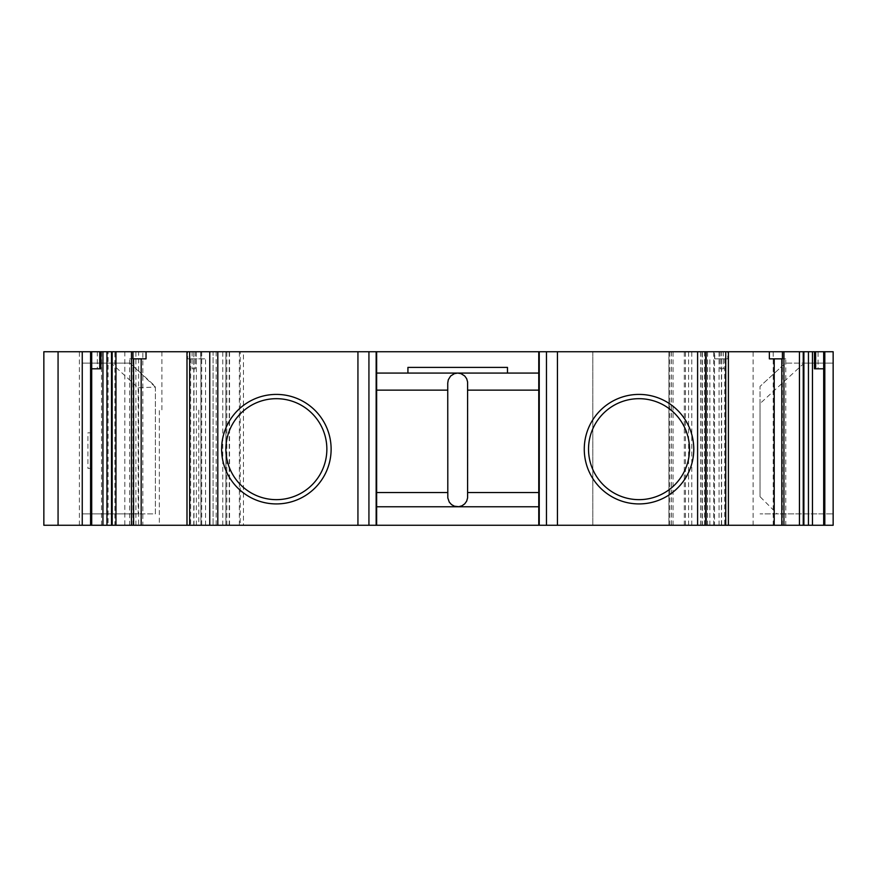 <?xml version="1.0" encoding="UTF-8"?>
<svg xmlns="http://www.w3.org/2000/svg" width="877" height="877" viewBox="0 0 877 877"><rect width="100%" height="100%" fill="white"/><g stroke="black" fill="none" stroke-linecap="round" stroke-linejoin="round"><path stroke-width="0.66" stroke-dasharray="4.38 3.29" d="M114.887 351.743L138.632 351.743L138.632 525.257L108.101 525.257L108.101 351.743L142.852 351.743L142.852 525.257L114.887 525.257L114.887 351.743L82.252 351.743L108.101 351.743M376.639 390.144L447.741 390.144L447.741 492.545L376.639 492.545L376.639 351.743M760.03 403.573L760.03 386.395L785.419 363.122L833.15 363.122L833.15 513.878L833.15 363.122L804.154 363.122L760.03 403.573L760.03 496.678L777.23 513.878L760.03 513.878L833.15 513.878L777.23 513.878M138.171 387.798L138.171 513.878L82.252 513.878L82.252 363.122L111.247 363.122L138.171 387.798L155.372 387.075L155.372 513.878L82.252 513.878L82.252 363.122L129.971 363.122L155.372 387.075M833.15 351.743L668.888 351.743L706.577 351.743L702.313 351.743L702.313 525.257L706.577 525.257L668.888 525.257L833.15 525.257L833.15 351.743M222.791 525.257L222.791 351.743L225.882 351.743L43.85 351.743L43.85 525.257L243.455 525.257L243.455 351.743L702.313 351.743M243.455 351.743L229.237 351.743L240.199 351.743L240.199 525.257M222.791 351.743L213.089 351.743L213.089 525.257L213.089 351.743L240.199 351.743M100.943 351.743L97.336 351.743L100.943 351.743M112.168 351.743L112.333 525.257L112.168 351.743M187.612 351.743L200.69 351.743L187.612 351.743L187.612 358.857L205.547 358.857L187.612 358.857M193.784 525.257L201.721 525.257L193.784 525.257L193.784 351.743L189.662 351.743L189.662 368.811L195.286 368.811L189.684 368.811M193.784 351.743L189.684 351.743M721.618 525.257L714.503 525.257L725.739 525.257L721.618 525.257L721.618 351.743L713.67 351.743L725.739 351.743L725.739 368.811L720.116 368.811L725.717 368.811M721.618 351.743L725.739 351.743M714.711 351.743L728.403 351.743L714.711 351.743L714.711 358.857L727.778 358.857L727.778 351.743M818.066 351.743L814.459 351.743L818.066 351.743L818.066 368.811L823.689 368.811M803.113 525.257L803.113 351.743M785.781 525.257L781.802 525.257L785.781 525.257L785.781 358.857L769.359 358.857M724.764 525.257L709.855 525.257L724.764 525.257L724.764 358.857M714.503 525.257L713.67 525.257L714.503 525.257L714.503 351.743L714.503 525.257M190.638 525.257L205.547 525.257L186.987 525.257L190.638 525.257L190.638 358.857M129.621 525.257L133.589 525.257L129.621 525.257L129.621 358.857L146.042 358.857M108.101 525.257L114.887 525.257M243.455 525.257L702.313 525.257M326.858 449.167A50.482 50.482 0 0 1 276.376 499.649A50.482 50.482 0 0 1 225.882 449.167A50.482 50.482 0 0 1 276.376 398.684A50.482 50.482 0 0 1 326.858 449.167M376.639 525.257L376.639 492.545M467.649 496.81L467.649 390.144L538.763 390.144L538.763 506.763L376.639 506.763M538.763 525.257L538.763 506.763M538.763 390.144L538.763 351.743M467.649 492.545L538.763 492.545M447.741 492.545L447.741 496.81M447.741 383.041L447.741 390.144M538.763 373.076L507.476 373.076L507.476 367.397L407.926 367.397L407.926 373.076L376.639 373.076M760.03 496.678L760.03 386.395L785.419 363.122L804.154 363.122M668.888 351.743L668.888 525.257L668.888 351.743M701.984 525.257L701.984 351.743M706.577 351.743L706.577 525.257L706.577 351.743M700.504 525.257L700.504 351.743M688.566 525.257L688.566 351.743M669.798 525.257L669.798 351.743M592.808 351.743L592.808 525.257L592.808 351.743M225.882 525.257L225.882 351.743L225.882 525.257M720.116 351.743L720.116 368.811M814.459 368.811L818.066 368.811M782.427 525.257L782.427 358.857L781.802 358.857L785.781 358.857M714.711 358.857L727.778 358.857M709.855 525.257L709.855 358.857M721.42 525.257L721.42 358.857M588.533 449.167A50.482 50.482 0 0 1 639.026 398.684A50.482 50.482 0 0 1 689.508 449.167M467.649 390.144L467.649 383.041M100.943 368.811L91.701 368.811M97.336 351.743L97.336 368.811M132.964 525.257L132.964 358.857L133.589 358.857L129.621 358.857M205.547 525.257L205.547 358.857M200.69 351.743L200.69 358.857M195.286 351.743L195.286 368.811M193.981 525.257L193.981 358.857M82.252 525.257L82.252 351.743M111.247 363.122L129.971 363.122L155.372 386.395L155.372 513.878L138.171 513.878M87.908 468.362L91.372 468.362L91.372 432.81L87.908 432.81L87.908 468.362L91.372 468.362L91.372 432.81L87.908 432.81M135.902 525.257L135.902 351.743M753.102 525.257L753.102 351.743M707.596 525.257L707.596 351.743M773.218 525.257L773.218 351.743M824.818 525.257L824.818 351.743M684.301 525.257L684.301 351.743M671.464 351.743L671.464 525.257M673.054 525.257L673.054 351.743M685.43 525.257L685.43 351.743M691.8 525.257L691.8 351.743M704.439 351.743L704.439 525.257M229.544 525.257L229.544 351.743M239.377 525.257L239.377 351.743M226.814 525.257L226.814 351.743M216.18 351.743L216.18 525.257M161.894 351.743L161.894 410.052L159.34 410.052L159.34 525.257M198.761 410.052L198.761 525.257M79.401 525.257L79.401 351.743M723.306 351.743L723.306 368.811M814.876 351.743L814.876 368.811M719.052 525.257L719.052 351.743M100.526 351.743L100.526 368.811M196.349 525.257L196.349 351.743M200.888 525.257L200.888 351.743L200.888 525.257M192.096 351.743L192.096 368.811M101.524 525.257L101.524 351.743M124.808 351.743L124.808 525.257M229.237 525.257L229.237 351.743M803.058 525.257L803.058 351.743M713.67 525.257L713.67 351.743M201.721 351.743L201.721 525.257"/><path stroke-width="1.32" d="M447.741 390.144L376.639 390.144M58.068 351.743L58.068 525.257L43.85 525.257L43.85 351.743L102.938 351.743L102.938 525.257L82.252 525.257L82.252 351.743M133.589 358.857L133.589 525.257L111.5 525.257L111.5 351.743L102.938 351.743M111.5 351.743L112.168 351.743L112.168 525.257M115.961 525.257L115.961 351.743L112.168 351.743M115.961 351.743L769.359 351.743L769.359 358.857L782.427 358.857L782.427 351.743L769.359 351.743M782.427 351.743L814.459 351.743L814.459 368.811L823.689 368.811L823.689 525.257L812.464 525.257L812.464 351.743M824.818 351.743L824.818 525.257L833.15 525.257L833.15 351.743L814.459 351.743M824.818 525.257L823.689 525.257M725.739 351.743L725.739 525.257L812.464 525.257M725.739 525.257L186.998 525.257L186.998 351.743M133.589 525.257L186.998 525.257M111.5 525.257L102.938 525.257M58.068 525.257L82.252 525.257M326.858 449.167A50.482 50.482 0 0 0 276.376 398.684A50.482 50.482 0 0 0 225.882 449.167A50.482 50.482 0 0 0 276.376 499.649A50.482 50.482 0 0 0 326.858 449.167A50.482 50.482 0 0 0 276.376 398.684A50.482 50.482 0 0 0 225.882 449.167A50.482 50.482 0 0 0 276.376 499.649A50.482 50.482 0 0 0 326.858 449.167M376.639 525.257L376.639 351.743M538.763 390.144L467.649 390.144M538.763 525.257L538.763 351.743M467.649 492.545L538.763 492.545M376.639 492.545L447.741 492.545M447.741 383.041L447.807 497.928L449.265 502.104L451.491 504.593L454.407 506.204L458.814 506.698L462.015 505.777L464.733 503.847L466.674 501.129L467.594 497.928L467.594 381.923L466.674 378.721L464.733 375.992L460.984 373.635L457.695 373.076L454.407 373.635L450.657 375.992L448.3 379.752L447.741 383.041M507.476 373.076L507.476 367.397L407.926 367.397L407.926 373.076L538.763 373.076M407.926 373.076L376.639 373.076M823.689 351.743L823.689 368.811M815.654 351.743L815.654 368.811M799.44 525.257L799.44 351.743M774.216 525.257L774.216 358.857M728.403 525.257L728.403 351.743M588.533 449.167A50.482 50.482 0 0 0 639.026 499.649A50.482 50.482 0 0 0 689.508 449.167A50.482 50.482 0 0 1 639.026 499.649A50.482 50.482 0 0 1 588.533 449.167A50.482 50.482 0 0 1 639.026 398.684A50.482 50.482 0 0 1 689.508 449.167A50.482 50.482 0 0 0 639.026 398.684A50.482 50.482 0 0 0 588.533 449.167M538.763 506.763L376.639 506.763M189.662 351.743L189.662 525.257M91.701 351.743L91.701 525.257M91.701 368.811L100.943 368.811L100.943 351.743M99.748 351.743L99.748 368.811M132.964 351.743L132.964 358.857L146.042 358.857L146.042 351.743M141.186 525.257L141.186 358.857M331.122 449.167A54.758 54.758 0 0 0 276.376 394.409A54.758 54.758 0 0 0 221.618 449.167A54.758 54.758 0 0 0 276.376 503.924A54.758 54.758 0 0 0 331.122 449.167M217.803 525.257L217.803 351.743M357.937 525.257L357.937 351.743M368.932 525.257L368.932 351.743M376.156 525.257L376.156 351.743M705.645 525.257L705.645 351.743M808.441 525.257L808.441 351.743M803.891 525.257L803.891 351.743M783.939 525.257L783.939 351.743M697.599 525.257L697.599 351.743M557.443 525.257L557.443 351.743M693.773 449.167A54.758 54.758 0 0 0 639.026 394.409A54.758 54.758 0 0 0 584.268 449.167A54.758 54.758 0 0 0 639.026 503.924A54.758 54.758 0 0 0 693.773 449.167M546.459 525.257L546.459 351.743M539.245 525.257L539.245 351.743M209.756 525.257L209.756 351.743M90.583 525.257L90.583 351.743M106.961 351.743L106.961 525.257M131.462 525.257L131.462 351.743M186.987 525.257L186.987 351.743L186.987 525.257M803.233 525.257L803.233 351.743M781.802 525.257L781.802 358.857"/></g></svg>
